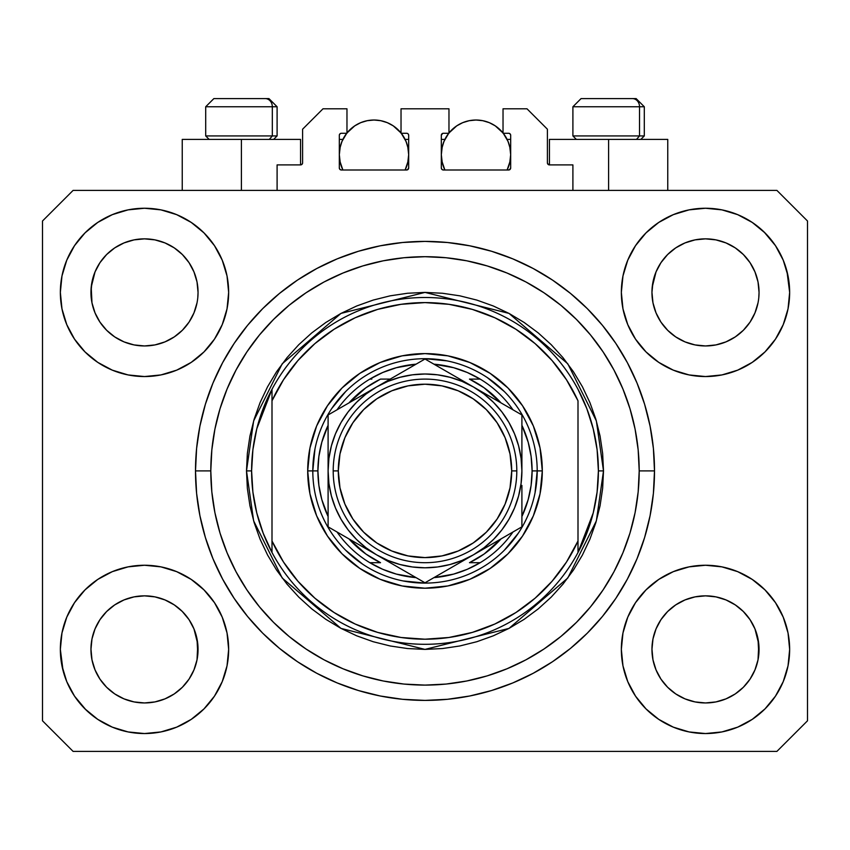 <?xml version="1.0" encoding="UTF-8"?>
<svg xmlns="http://www.w3.org/2000/svg" width="850" height="850" viewBox="0 0 850 850"><rect width="100%" height="100%" fill="white"/><g stroke="black" fill="none" stroke-linecap="round" stroke-linejoin="round"><path stroke-width="1.27" d="M277.1 190.4L277.1 164.9L300.56 164.9L277.1 164.9L277.1 190.4M302.6 162.86L302.6 129.2L302.6 162.86A2.04 2.04 0 0 1 300.56 164.9L301.336 164.741L300.56 164.9L300.56 139.4L241.4 139.4L241.4 190.4L241.4 139.4L182.24 139.4L182.24 190.4M302.6 129.2L323 108.8L346.97 108.8L346.97 133.28L341.36 133.28L346.97 133.28L346.97 108.8L323 108.8L302.6 129.2M339.32 135.32L339.32 167.96L339.32 135.32A2.04 2.04 0 0 1 341.36 133.28L340.584 133.439L341.36 133.28M340.223 146.848L339.32 154.7L339.989 161.468L342.879 170L341.36 170A2.04 2.04 0 0 1 339.32 167.96L339.915 169.405L341.36 170L406.64 170L342.879 170A34.68 34.68 0 0 1 346.726 133.28L341.955 141.429L339.989 147.932L339.32 154.7L340.223 162.552M408.68 167.96A2.04 2.04 0 0 1 406.64 170L405.121 170L407.416 169.841L408.68 167.96L408.68 135.32L408.68 167.96M406.64 133.28L401.03 133.28L406.64 133.28A2.04 2.04 0 0 1 408.68 135.32L408.521 134.544L408.68 135.32M401.03 133.28L401.03 108.8L401.03 133.28M448.97 108.8L401.03 108.8L448.97 108.8L448.97 133.28L443.36 133.28L448.97 133.28L448.97 108.8M441.915 133.875L442.584 133.439L441.32 135.32L441.32 167.96L441.32 135.32A2.04 2.04 0 0 1 443.36 133.28L442.584 133.439L443.36 133.28M442.223 146.848L441.32 154.7L441.989 161.468L444.879 170L443.36 170A2.04 2.04 0 0 1 441.32 167.96L441.915 169.405L443.36 170L508.64 170L444.879 170A34.68 34.68 0 0 1 448.726 133.28L443.955 141.429L441.989 147.932L441.32 154.7L442.223 162.552M510.68 167.96A2.04 2.04 0 0 1 508.64 170L507.121 170L509.416 169.841L510.68 167.96L510.68 135.32L510.68 167.96M508.64 133.28L503.03 133.28L508.64 133.28A2.04 2.04 0 0 1 510.68 135.32L510.521 134.544L510.68 135.32M503.03 133.28L503.03 108.8L527 108.8L547.4 129.2L547.4 162.86L547.4 129.2L527 108.8L503.03 108.8L503.03 133.28M549.44 139.4L608.6 139.4L608.6 190.4L608.6 139.4L667.76 139.4L549.44 139.4L549.44 164.9L572.9 164.9L549.44 164.9A2.04 2.04 0 0 1 547.4 162.86L547.559 163.636L547.4 162.86M572.9 164.9L572.9 190.4L572.9 164.9M509.416 133.439L510.521 134.544L509.416 133.439M408.085 133.875L408.521 134.544M339.479 134.544L340.584 133.439L339.479 134.544M549.44 164.9L547.559 163.636M302.441 163.636L301.336 164.741M660.939 262.692L667.633 254.532L675.75 247.871L667.633 254.532L675.75 247.871L685.004 242.93L675.75 247.871L685.004 242.93L695.056 239.881L685.004 242.93L695.056 239.881L705.5 238.85L715.987 239.881L726.059 242.951L715.944 239.881L725.996 242.93L735.25 247.871L725.996 242.93L735.25 247.871L743.367 254.532L750.029 262.65L754.97 271.904L758.019 281.956L754.97 271.904L758.019 281.956L759.05 292.4A53.55 53.55 0 0 1 705.5 345.95A53.55 53.55 0 0 1 651.95 292.4A53.55 53.55 0 0 0 652.205 297.649L652.981 302.844A53.55 53.55 0 0 0 667.622 330.246M675.622 336.844L685.004 341.87A53.55 53.55 0 0 0 695.034 344.919L685.068 341.902M99.939 262.692L106.632 254.532L114.75 247.871L106.632 254.532L114.75 247.871L124.004 242.93L114.75 247.871L124.004 242.93L134.056 239.881L124.004 242.93L134.056 239.881L144.5 238.85L154.987 239.881L165.059 242.951L154.944 239.881L164.996 242.93L174.25 247.871L164.996 242.93L174.25 247.871L182.367 254.532L189.029 262.65L193.97 271.904L197.019 281.956L193.97 271.904L197.019 281.956L198.05 292.4A53.55 53.55 0 0 1 144.5 345.95A53.55 53.55 0 0 1 90.95 292.4A53.55 53.55 0 0 0 91.205 297.649L91.981 302.844A53.55 53.55 0 0 0 106.622 330.246M106.654 330.278A53.55 53.55 0 0 0 123.994 341.87L114.75 336.929L124.004 341.87A53.55 53.55 0 0 0 134.034 344.919L124.068 341.902M667.686 330.321L675.75 336.929L685.004 341.87L675.75 336.929L685.004 341.87L675.75 336.929L667.643 330.278L660.971 322.15L656.03 312.896L652.981 302.844L656.03 312.896L652.981 302.844L651.95 292.315M134.066 344.919A53.55 53.55 0 0 0 154.934 344.919M182.378 330.246A53.55 53.55 0 0 0 193.97 312.906L189.029 322.15L182.367 330.267L189.061 322.108L182.357 330.278L174.25 336.929L182.367 330.267L174.25 336.929L164.996 341.87L174.377 336.844L164.996 341.87L154.944 344.919A53.55 53.55 0 0 0 182.346 330.278M193.981 312.885A53.55 53.55 0 0 0 197.019 302.866L193.97 312.896L197.019 302.844L193.97 312.896L189.029 322.15L193.97 312.896M106.686 330.321L99.971 322.15L95.03 312.896L91.981 302.844L95.03 312.896L91.981 302.844L91.205 287.151L90.95 292.4A53.55 53.55 0 0 1 144.5 238.85A53.55 53.55 0 0 1 198.05 292.4L198.05 292.485M164.996 341.87L174.25 336.929M667.654 330.278A53.55 53.55 0 0 0 684.994 341.87M695.066 344.919A53.55 53.55 0 0 0 715.934 344.919M750.061 322.108L743.357 330.278L735.25 336.929L743.367 330.267L735.25 336.929L725.996 341.87L735.378 336.844L725.996 341.87L715.944 344.919A53.55 53.55 0 0 0 743.346 330.278M743.378 330.246A53.55 53.55 0 0 0 758.019 302.866L754.97 312.896L758.019 302.844L754.97 312.896L750.029 322.15M652.205 287.151L656.03 271.904L660.971 262.65L667.633 254.532L660.971 262.65L656.03 271.904L652.981 281.956L651.95 292.4A53.55 53.55 0 0 1 705.5 238.85A53.55 53.55 0 0 1 759.05 292.4L759.05 292.485M725.996 341.87L735.25 336.929M652.205 654.649L651.95 649.4L652.981 659.844L656.03 669.896L652.981 659.844L651.95 648.911M754.949 628.851L758.019 638.956L758.795 654.638A53.55 53.55 0 0 0 758.795 654.638L759.05 649.4A53.55 53.55 0 0 1 705.5 702.95A53.55 53.55 0 0 1 651.95 649.4A53.55 53.55 0 0 1 705.5 595.85A53.55 53.55 0 0 1 759.05 649.4L759.05 649.485M759.05 649.4L758.795 644.151L758.019 659.855L754.97 669.896L758.019 659.844L754.97 669.896L750.029 679.15L754.97 669.896L750.029 679.15L743.367 687.268L750.029 679.15L743.367 687.268L735.25 693.929L743.367 687.268L735.25 693.929L725.996 698.87L735.25 693.929L725.996 698.87L715.944 701.919L725.996 698.87L715.944 701.919L705.5 702.95L695.056 701.919L684.994 698.87L695.056 701.919L684.994 698.87L675.75 693.929L685.004 698.87L675.75 693.929L667.633 687.268L660.971 679.15L656.03 669.896L652.981 659.844M91.205 654.649L90.95 649.4L91.981 659.844L95.03 669.896L91.981 659.844L90.95 648.911M193.949 628.851L197.019 638.956L197.795 654.638A53.55 53.55 0 0 0 197.795 654.638L198.05 649.4A53.55 53.55 0 0 1 144.5 702.95A53.55 53.55 0 0 1 90.95 649.4A53.55 53.55 0 0 1 144.5 595.85A53.55 53.55 0 0 1 198.05 649.4L198.05 649.485M198.05 649.4L197.795 644.151L197.019 659.855L193.97 669.896L197.019 659.844L193.97 669.896L189.029 679.15L193.97 669.896L189.029 679.15L182.357 687.278L174.25 693.929L182.367 687.268L174.25 693.929L164.996 698.87L174.25 693.929L164.996 698.87L154.944 701.919L164.996 698.87L154.944 701.919L144.5 702.95L134.056 701.919L123.994 698.87L134.056 701.919L123.994 698.87L114.75 693.929L124.004 698.87L114.75 693.929L106.632 687.268L99.971 679.15L95.03 669.896L91.981 659.844M85 589.9L97.75 579.434L112.296 571.657L128.084 566.865L144.5 565.25L160.916 566.865L176.704 571.657L191.25 579.434L204 589.9L214.466 602.65L222.243 617.196L227.035 632.984L228.65 649.4A84.15 84.15 0 0 1 144.5 733.55A84.15 84.15 0 0 1 60.35 649.4L61.965 632.984L66.757 617.196L74.534 602.65L85 589.9L90.95 584.481M788.035 632.984L789.65 649.4A84.15 84.15 0 0 1 705.5 733.55A84.15 84.15 0 0 1 621.35 649.4L622.965 632.984L627.757 617.196L635.534 602.65L646 589.9L658.75 579.434L673.296 571.657L689.084 566.865L705.5 565.25L721.916 566.865L737.704 571.657L752.25 579.434L765 589.9L775.466 602.65L783.243 617.196L788.035 632.984L789.65 649.4L788.035 665.816L783.243 681.604L775.466 696.15L765 708.9L752.25 719.366L737.704 727.143L721.916 731.935L705.5 733.55L689.084 731.935L673.296 727.143L658.75 719.366L646 708.9L635.534 696.15L627.757 681.604L622.965 665.816L621.35 649.4A84.15 84.15 0 0 1 705.5 565.25A84.15 84.15 0 0 1 789.65 649.4L788.035 665.816M786.972 271.32L789.65 292.4A84.15 84.15 0 0 1 705.5 376.55A84.15 84.15 0 0 1 621.35 292.4L622.965 275.984L627.757 260.196L635.534 245.65L646 232.9L658.75 222.434L673.296 214.657L689.084 209.865L705.5 208.25L721.916 209.865L737.704 214.657L752.25 222.434L765 232.9L775.466 245.65L783.243 260.196L788.035 275.984L789.65 292.4L788.035 308.816L783.243 324.604L775.466 339.15L765 351.9L759.05 357.319M61.965 308.816L60.35 292.4A84.15 84.15 0 0 1 144.5 208.25A84.15 84.15 0 0 1 228.65 292.4A84.15 84.15 0 0 1 144.5 376.55A84.15 84.15 0 0 1 60.35 292.4L61.965 275.984L66.757 260.196L74.534 245.65L85 232.9L97.75 222.434L112.296 214.657L128.084 209.865L144.5 208.25L160.916 209.865L176.704 214.657L191.25 222.434L204 232.9L214.466 245.65L222.243 260.196L227.035 275.984L228.65 292.4L227.035 308.816L222.243 324.604L214.466 339.15L204 351.9L191.25 362.366L176.704 370.143L160.916 374.935L144.5 376.55L128.084 374.935L112.296 370.143L97.75 362.366L85 351.9L74.534 339.15L66.757 324.604L61.965 308.816L60.35 292.4L61.965 275.984M654.5 470.9A229.5 229.5 0 0 1 425 700.4A229.5 229.5 0 0 1 195.5 470.9L196.605 448.407L199.909 426.126L205.381 404.281L212.968 383.074L222.604 362.716L234.175 343.4L247.594 325.306L262.714 308.614L279.406 293.494L297.5 280.075L316.816 268.504L337.174 258.868L358.381 251.281L380.226 245.809L402.507 242.505L425 241.4L447.493 242.505L469.774 245.809L491.619 251.281L512.826 258.868L533.184 268.504L552.5 280.075L570.594 293.494L587.286 308.614L602.406 325.306L615.825 343.4L627.396 362.716L637.032 383.074L644.619 404.281L650.091 426.126L653.395 448.407L654.5 470.9L653.395 493.393L650.091 515.674L644.619 537.519L637.032 558.726L627.396 579.084L615.825 598.4L602.406 616.494L587.286 633.186L570.594 648.306L552.5 661.725L533.184 673.296L512.826 682.933L491.619 690.519L469.774 695.991L447.493 699.295L425 700.4L402.507 699.295L380.226 695.991L358.381 690.519L337.174 682.933L316.816 673.296L297.5 661.725L279.406 648.306L262.714 633.186L247.594 616.494L234.175 598.4L222.604 579.084L212.968 558.726L205.381 537.519L199.909 515.674L196.605 493.393L195.5 470.9A229.5 229.5 0 0 1 425 241.4A229.5 229.5 0 0 1 654.5 470.9L639.2 470.9L654.5 470.9M106.749 330.374L114.75 336.929L124.004 341.87M667.749 330.374L660.971 322.15L656.03 312.896M174.377 604.956L164.932 599.898M182.251 611.426L189.029 619.65L194.012 629M189.061 619.692L193.97 628.904A53.55 53.55 0 0 0 182.378 611.554M182.346 611.522A53.55 53.55 0 0 0 165.006 599.93L154.944 596.881L164.996 599.93L174.25 604.871L182.367 611.532L189.029 619.65L182.314 611.479M164.996 599.93L164.996 599.93A53.55 53.55 0 0 0 154.966 596.881L164.996 599.93L174.25 604.871L182.367 611.532M114.623 604.956L124.068 599.898L114.75 604.871L106.632 611.532L99.971 619.65L95.03 628.904L91.981 638.956L95.03 628.904L99.971 619.65L106.632 611.532L114.75 604.871L124.004 599.93L134.056 596.881L124.004 599.93A53.55 53.55 0 0 0 106.654 611.522M99.939 619.692L106.632 611.532L114.75 604.871M735.378 604.956L725.932 599.898M743.251 611.426L750.029 619.65L755.013 629M743.346 611.522A53.55 53.55 0 0 0 726.006 599.93L715.944 596.881L725.996 599.93L735.25 604.871L743.367 611.532L750.029 619.65L754.97 628.904A53.55 53.55 0 0 0 743.378 611.554M725.996 599.93L725.996 599.93A53.55 53.55 0 0 0 715.966 596.881L725.996 599.93L735.25 604.871L743.367 611.532L750.029 619.65M675.622 604.956L685.068 599.898L675.75 604.871L667.633 611.532L660.971 619.65L656.03 628.904L652.981 638.956L656.03 628.904L660.971 619.65L667.633 611.532L675.75 604.871L685.004 599.93L695.056 596.881L685.004 599.93A53.55 53.55 0 0 0 667.654 611.522M660.939 619.692L667.633 611.532L675.75 604.871M750.061 262.692L754.97 271.904M758.795 287.151L758.795 287.162A53.55 53.55 0 0 0 758.795 287.151L758.019 281.956M685.004 242.93L695.088 239.87L705.5 238.85M189.061 262.692L193.97 271.904M197.795 287.151L197.795 287.162A53.55 53.55 0 0 0 197.795 287.151L197.019 281.956M124.004 242.93L134.088 239.87L144.5 238.85M91.205 287.151L95.03 271.904L99.971 262.65L106.632 254.532L99.971 262.65L95.03 271.904L91.981 281.956L90.95 292.315M91.205 644.151L90.95 649.4L91.981 638.956L95.03 628.904A53.55 53.55 0 0 0 91.981 638.934L91.205 644.151A53.55 53.55 0 0 0 90.95 649.379L91.205 644.151M197.795 644.151L193.97 628.904L197.019 638.956A53.55 53.55 0 0 0 193.981 628.915M652.205 644.151L651.95 649.4L652.981 638.956L656.03 628.904A53.55 53.55 0 0 0 652.981 638.934L652.205 644.151A53.55 53.55 0 0 0 651.95 649.379L652.205 644.151M758.795 644.151L754.97 628.904L758.019 638.956A53.55 53.55 0 0 0 754.981 628.915M776.9 751.4L73.1 751.4L42.5 720.8L42.5 221L73.1 190.4L776.9 190.4L807.5 221L807.5 720.8L776.9 751.4L807.5 720.8L807.5 221L776.9 190.4L73.1 190.4L42.5 221L42.5 720.8L73.1 751.4L776.9 751.4M63.028 670.48L60.35 649.4A84.15 84.15 0 0 1 144.5 565.25A84.15 84.15 0 0 1 228.65 649.4L227.035 665.816L222.243 681.604L214.466 696.15L204 708.9L191.25 719.366L176.704 727.143L160.916 731.935L144.5 733.55L128.084 731.935L112.296 727.143L97.75 719.366L85 708.9L74.534 696.15L66.757 681.604L61.965 665.816L60.35 649.4L61.965 632.984M759.05 584.481L765 589.9M90.95 357.319L85 351.9M765 351.9L752.25 362.366L737.704 370.143L721.916 374.935L705.5 376.55L689.084 374.935L673.296 370.143L658.75 362.366L646 351.9L635.534 339.15L627.757 324.604L622.965 308.816L621.35 292.4A84.15 84.15 0 0 1 705.5 208.25A84.15 84.15 0 0 1 789.65 292.4L788.035 308.816M644.619 404.281L643.28 400.021M512.826 258.868L491.619 251.281L512.826 258.868M358.381 251.281L337.174 258.868L358.381 251.281M212.968 383.074L211.565 386.559M205.381 537.519L206.72 541.779M337.174 682.933L358.381 690.519L337.174 682.933M491.619 690.519L512.826 682.933L491.619 690.519M637.032 558.726L638.435 555.241M300.56 139.4L182.24 139.4M97.75 222.434L95.476 224.007M74.534 245.65L83.141 234.812M198.05 292.4L197.795 297.649M154.944 344.919L144.5 345.95L134.056 344.919L144.5 345.95L154.944 344.919M775.466 245.65L764.118 232.018M658.75 222.434L646 232.9M627.757 260.196L625.812 265.359M775.466 339.15L777.017 336.738M759.05 292.4L758.795 297.649M715.944 344.919L705.5 345.95L695.056 344.919L705.5 345.95L715.944 344.919M752.25 719.366L754.524 717.793M775.466 696.15L766.859 706.987M685.004 599.93L695.056 596.881L705.5 595.85L715.944 596.881L705.5 595.85A53.55 53.55 0 0 1 715.934 596.881M74.534 602.65L72.983 605.062M74.534 696.15L85.882 709.782M191.25 719.366L204 708.9M222.243 681.604L224.188 676.441M124.004 599.93L134.056 596.881L144.5 595.85L154.944 596.881L144.5 595.85A53.55 53.55 0 0 0 134.066 596.881M85 232.9L85.882 232.018M198.05 227.481L204 232.9M765 232.9L766.859 234.812M765 708.9L764.118 709.782M651.95 714.319L646 708.9M85 708.9L83.141 706.987M154.934 596.881A53.55 53.55 0 0 0 144.521 595.85L134.056 596.881M106.622 611.554A53.55 53.55 0 0 0 95.03 628.894L99.971 619.65M667.622 611.554A53.55 53.55 0 0 0 656.03 628.894L660.971 619.65M715.944 239.881L725.996 242.93L735.25 247.871L743.367 254.532L750.029 262.65M114.75 336.929L106.632 330.267L99.971 322.15L95.03 312.896M174.25 247.871L182.367 254.532L189.029 262.65M91.981 281.956L95.03 271.904L99.971 262.65M695.056 596.881L705.5 595.85M652.981 281.956L656.03 271.904L660.971 262.65M667.633 687.268L675.75 693.929L667.633 687.268L660.971 679.15L656.03 669.896M705.5 702.95L695.056 701.919L705.5 702.95L715.944 701.919L705.5 702.95M758.795 654.649L758.019 659.844M106.632 687.268L114.75 693.929L106.632 687.268L99.971 679.15L95.03 669.896M144.5 702.95L134.056 701.919L144.5 702.95L154.944 701.919L144.5 702.95M197.795 654.649L197.019 659.844M154.944 239.881L164.996 242.93M639.519 135.936L636.512 139.4L639.519 135.936L644.3 135.936L639.519 135.936L639.519 106.76L639.519 135.936L572.9 135.936L639.519 135.936M635.906 98.6L632.453 98.6A8.16 7.066 90 0 1 639.519 106.76L572.9 106.76L581.06 98.6L572.9 106.76L572.9 135.936L576.364 139.4M640.836 139.4L644.3 135.936L644.3 106.76L636.14 98.6L644.3 106.76L639.519 106.76A8.16 7.066 -90 0 0 632.453 98.6L581.124 98.6M582.526 98.6L587.892 98.6M632.453 98.6L581.326 98.6M573.251 106.76L639.519 106.76M272.319 135.936L269.312 139.4L272.319 135.936L277.1 135.936L272.319 135.936L272.319 106.76L272.319 135.936L205.7 135.936L272.319 135.936M268.706 98.6L265.253 98.6A8.16 7.066 90 0 1 272.319 106.76L205.7 106.76L213.86 98.6L205.7 106.76L205.7 135.936L209.164 139.4M273.636 139.4L277.1 135.936L277.1 106.76L268.94 98.6L277.1 106.76L272.319 106.76A8.16 7.066 -90 0 0 265.253 98.6L213.924 98.6M215.326 98.6L220.692 98.6M265.253 98.6L214.126 98.6M206.051 106.76L272.319 106.76M307.7 470.9L312.8 470.9L307.7 470.9L309.953 448.014L316.625 426.009L327.473 405.737L342.061 387.961L359.837 373.373L380.109 362.525L402.114 355.853L425 353.6L447.886 355.853L469.891 362.525L490.163 373.373L507.939 387.961L522.527 405.737L533.375 426.009L540.048 448.014L542.3 470.9A117.3 117.3 0 0 1 425 588.2A117.3 117.3 0 0 1 307.7 470.9A117.3 117.3 0 0 1 425 353.6A117.3 117.3 0 0 1 542.3 470.9L540.048 493.786L533.375 515.791L522.527 536.063L507.939 553.839L490.163 568.427L469.891 579.275L447.886 585.947L425 588.2L402.114 585.947L380.109 579.275L359.837 568.427L342.061 553.839L327.473 536.063L316.625 515.791L309.953 493.786L307.7 470.9M537.2 470.9L542.3 470.9L537.2 470.9A112.2 112.2 0 0 0 425 358.7A112.2 112.2 0 0 0 312.8 470.9L317.9 470.9A107.1 107.1 0 0 1 328.1 425.287L321.799 442.276L318.877 456.461L317.9 470.9L318.877 485.339L321.799 499.524L328.1 516.513A107.1 107.1 0 0 1 317.9 470.9L312.8 470.9A112.2 112.2 0 0 1 425 358.7A112.2 112.2 0 0 1 537.2 470.9A112.2 112.2 0 0 1 425 583.1A112.2 112.2 0 0 1 312.8 470.9A112.2 112.2 0 0 0 425 583.1A112.2 112.2 0 0 0 537.2 470.9L532.1 470.9L537.2 470.9L535.043 492.788M246.5 470.9L251.6 470.9A173.4 173.4 0 0 1 578 389.3A173.4 173.4 0 0 1 598.4 470.9L603.5 470.9L596.36 520.88L567.8 578L509.001 628.405L425 649.4L340.999 628.405L282.2 578L253.64 520.88L246.5 470.9L247.361 488.399L249.932 505.729L254.182 522.718L260.089 539.208L267.58 555.039L276.579 570.074L287.013 584.141L298.786 597.114L311.759 608.887L325.826 619.321L340.861 628.32L356.692 635.811L373.182 641.718L390.171 645.968L407.501 648.539L425 649.4L442.499 648.539L459.829 645.968L476.818 641.718L493.308 635.811L509.139 628.32L524.174 619.321L538.241 608.887L551.214 597.114L562.987 584.141L573.421 570.074L582.42 555.039L589.911 539.208L595.818 522.718L600.068 505.729L602.639 488.399L603.5 470.9L602.639 453.401L600.068 436.071L595.818 419.082L589.911 402.592L582.42 386.761L573.421 371.726L562.987 357.659L551.214 344.686L538.241 332.913L524.174 322.479L509.139 313.48L493.308 305.989L476.818 300.082L459.829 295.832L442.499 293.261L425 292.4L407.501 293.261L390.171 295.832L373.182 300.082L356.692 305.989L340.861 313.48L325.826 322.479L311.759 332.913L298.786 344.686L287.013 357.659L276.579 371.726L267.58 386.761L260.089 402.592L254.182 419.082L249.932 436.071L247.361 453.401L246.5 470.9L253.64 420.92L282.2 363.8L340.999 313.395L425 292.4L509.001 313.395L567.8 363.8L596.36 420.92L603.5 470.9L598.4 470.9A173.4 173.4 0 0 1 578 552.5L593.226 512.954L597.104 492.086L598.4 470.9L597.104 449.714L593.226 428.846L586.819 408.606L578 389.3A173.4 173.4 0 0 0 272 389.3L272 541.014L283.517 562.052L297.914 581.241L314.893 598.188L334.103 612.542L355.162 624.028L377.634 632.4L401.072 637.489L425 639.2L448.928 637.489L472.366 632.4L494.838 624.028L515.897 612.542L535.107 598.188L552.086 581.241L566.482 562.052L578 541.014L578 400.786L566.482 379.748L552.086 360.559L535.107 343.612L515.897 329.258L494.838 317.772L472.366 309.4L448.928 304.311L425 302.6L401.072 304.311L377.634 309.4L355.162 317.772L334.103 329.258L314.893 343.612L297.914 360.559L283.517 379.748L272 400.786A168.3 168.3 0 0 1 578 400.786L578 541.014A168.3 168.3 0 0 1 272 541.014L272 552.5A173.4 173.4 0 0 1 251.6 470.9L246.5 470.9M195.5 470.9L210.8 470.9A214.2 214.2 0 0 1 425 256.7A214.2 214.2 0 0 1 639.2 470.9L638.169 491.895L635.088 512.688L629.977 533.077L622.891 552.872L613.912 571.869L603.096 589.9L590.58 606.783L576.459 622.359L560.883 636.48L544 648.996L525.969 659.812L506.972 668.791L487.178 675.878L466.788 680.988L445.995 684.069L425 685.1L404.005 684.069L383.212 680.988L362.822 675.878L343.028 668.791L324.031 659.812L306 648.996L289.117 636.48L273.541 622.359L259.42 606.783L246.904 589.9L236.087 571.869L227.109 552.872L220.023 533.077L214.912 512.688L211.831 491.895L210.8 470.9L211.831 449.905L214.912 429.112L220.023 408.723L227.109 388.928L236.087 369.931L246.904 351.9L259.42 335.017L273.541 319.441L289.117 305.32L306 292.804L324.031 281.987L343.028 273.009L362.822 265.923L383.212 260.812L404.005 257.731L425 256.7L445.995 257.731L466.788 260.812L487.178 265.923L506.972 273.009L525.969 281.987L544 292.804L560.883 305.32L576.459 319.441L590.58 335.017L603.096 351.9L613.912 369.931L622.891 388.928L629.977 408.723L635.088 429.112L638.169 449.905L639.2 470.9A214.2 214.2 0 0 1 425 685.1A214.2 214.2 0 0 1 210.8 470.9L195.5 470.9M578 552.5A173.4 173.4 0 0 1 272 552.5A173.4 173.4 0 0 0 578 552.5L578 541.014L578 552.5L586.819 533.194L593.226 512.954M644.619 537.519L643.28 541.779M212.968 558.726L211.565 555.241M205.381 404.281L206.72 400.021M637.032 383.074L638.435 386.559M504.337 391.563L487.337 377.612M446.888 360.857L425 358.7M345.663 391.563L331.712 408.563M314.957 449.013L312.8 470.9M345.663 550.237L362.663 564.188M403.112 580.943L425 583.1M504.337 550.237L518.288 533.237M272 389.3L256.774 428.846L252.896 449.714L251.6 470.9L252.896 492.086L256.774 512.954L263.181 533.194L272 552.5L272 389.3L263.181 408.606L256.774 428.846M369.835 379.1A107.1 107.1 0 0 1 416.054 364.172L396.376 367.699L382.723 372.502L369.835 379.1A107.1 107.1 0 0 0 337.046 409.785A107.1 107.1 0 0 1 369.835 379.1L371.843 379.1M433.946 364.172A107.1 107.1 0 0 1 480.165 379.1L467.277 372.502L453.624 367.699L433.946 364.172M521.9 425.287A107.1 107.1 0 0 1 532.1 470.9L531.122 456.461L528.201 442.276L521.9 425.287M521.9 516.513L528.201 499.524L531.122 485.339L532.1 470.9A107.1 107.1 0 0 1 521.9 516.513M369.835 562.7L382.723 569.298L396.376 574.101L416.054 577.628A107.1 107.1 0 0 1 369.835 562.7L380.534 562.7A102 102 0 0 1 348.967 538.889L365.882 554.019L380.534 562.7L369.835 562.7A107.1 107.1 0 0 1 337.046 532.015A107.1 107.1 0 0 0 369.835 562.7M433.946 577.628L453.624 574.101L467.277 569.298L480.165 562.7A107.1 107.1 0 0 1 433.946 577.628M480.165 379.1L469.466 379.1A102 102 0 0 1 501.033 402.911L484.118 387.781L469.466 379.1L480.165 379.1A107.1 107.1 0 0 1 512.954 409.785A107.1 107.1 0 0 0 480.165 379.1M390.203 379.1L380.534 379.1L365.882 387.781L348.967 402.911A102 102 0 0 1 380.534 379.1L390.203 379.1M480.165 562.7A107.1 107.1 0 0 0 512.954 532.015A107.1 107.1 0 0 1 480.165 562.7L469.466 562.7L484.118 554.019L501.033 538.889A102 102 0 0 1 469.466 562.7L478.157 562.7M333.2 470.9L338.3 470.9A86.7 86.7 0 0 1 425 384.2A86.7 86.7 0 0 1 511.7 470.9L516.8 470.9A91.8 91.8 0 0 0 425 379.1A91.8 91.8 0 0 0 333.2 470.9A91.8 91.8 0 0 1 425 379.1A91.8 91.8 0 0 1 516.8 470.9A91.8 91.8 0 0 1 425 562.7A91.8 91.8 0 0 1 333.2 470.9A91.8 91.8 0 0 0 425 562.7A91.8 91.8 0 0 0 516.8 470.9L511.7 470.9L510.032 453.985L505.102 437.718L497.091 422.737L486.306 409.594L473.163 398.809L458.182 390.798L441.915 385.868L425 384.2L408.085 385.868L391.818 390.798L376.837 398.809L363.694 409.594L352.909 422.737L344.898 437.718L339.968 453.985L338.3 470.9L339.968 487.815L344.898 504.082L352.909 519.063L363.694 532.206L376.837 542.991L391.818 551.002L408.085 555.932L425 557.6L441.915 555.932L458.182 551.002L473.163 542.991L486.306 532.206L497.091 519.063L505.102 504.082L510.032 487.815L511.7 470.9A86.7 86.7 0 0 1 425 557.6A86.7 86.7 0 0 1 338.3 470.9L333.2 470.9M521.9 472.972L521.9 414.959L425 359.008L328.1 414.959L328.1 526.841L425 582.792L521.9 526.841L521.9 485.467M521.9 499.715L521.9 495.348M521.9 509.533L521.9 485.403M473.408 554.848L460.913 562.052M438.047 575.259L473.45 554.816L483.99 547.772L493.521 539.421L501.872 529.89L508.916 519.35L514.526 507.981L518.596 495.975L521.071 483.512M432.193 578.638L521.9 526.841L521.9 499.736M376.507 554.795L364.013 547.581M341.147 534.384L376.55 554.816L387.919 560.426L399.925 564.496L412.388 566.971M335.293 530.995L376.55 554.816A96.9 96.9 0 0 1 328.1 470.9L328.1 456.333M328.1 468.828L328.1 456.397M328.1 432.48L328.1 470.9L328.929 483.544L331.404 495.975L335.474 507.981L341.084 519.35L348.128 529.89L356.479 539.421L366.01 547.772L376.55 554.816L425 582.792L436.539 576.13M376.614 386.941L389.087 379.748M413.397 365.712L376.55 386.984L366.01 394.028L356.479 402.379L348.128 411.91L341.084 422.45L335.474 433.819L331.404 445.825L328.929 458.288M417.987 363.056L376.55 386.984A96.9 96.9 0 0 1 473.45 386.984L486.168 394.326M473.514 387.026L485.987 394.219M510.329 408.276L473.45 386.984L462.081 381.374L450.075 377.304L437.612 374.829M514.707 410.805L486.179 394.336M521.9 513.559L521.9 526.841L521.9 513.559M486.179 547.464L493.297 543.362L486.168 547.474M498.483 540.366L508.853 534.384L498.483 540.366M514.707 530.995L510.361 533.503L514.707 530.995M389.279 562.169L396.397 566.281L389.311 562.179M401.582 569.266L411.953 575.259L401.582 569.277M417.807 578.638L413.461 576.13L417.807 578.638M328.1 509.533L328.1 526.841L339.639 533.503M351.517 401.434L341.169 407.416L351.517 401.434M356.703 398.438L363.811 394.336L356.703 398.438M335.293 410.805L339.639 408.297L335.293 410.805M412.388 374.829L399.925 377.304L387.919 381.374L376.55 386.984L328.1 414.959L328.1 442.064M460.721 379.631L453.603 375.519L460.721 379.631M438.079 366.562L448.375 372.502L438.079 366.562M432.013 363.056L436.539 365.67L432.013 363.056M521.9 432.48L521.9 428.294M348.149 411.878L341.084 422.45M437.612 566.971L450.075 564.496L462.081 560.426L473.45 554.816A96.9 96.9 0 0 1 376.55 554.816L389.087 562.052M501.851 529.922L508.916 519.35M521.071 458.288L518.596 445.825L514.526 433.819L508.916 422.45L501.872 411.91L493.521 402.379L483.99 394.028L473.45 386.984A96.9 96.9 0 0 1 521.9 470.9L521.071 458.256M521.9 446.452L521.9 456.333M328.1 442.127L328.1 446.452M340.648 534.087L339.671 533.524M328.1 495.348L328.1 485.467M437.548 575.546L436.592 576.098M521.071 483.544L521.9 470.9A96.9 96.9 0 0 1 473.45 554.816L485.987 547.581M437.644 374.829L425 374L412.356 374.829M328.929 458.256L328.1 470.9A96.9 96.9 0 0 1 376.55 386.984L364.013 394.219M412.356 566.971L425 567.8L437.644 566.971M521.9 456.397L521.9 414.959L510.361 408.297M460.913 379.748L425 359.008L413.461 365.67M328.1 485.403L328.1 526.841M521.9 428.241L521.9 414.959M497.091 422.737L486.306 409.594M376.837 398.809L363.694 409.594M352.909 519.063L363.694 532.206M473.163 542.991L486.306 532.206M346.97 132.972A34.68 34.68 0 0 1 401.03 132.972L393.263 125.864L387.271 122.655L380.768 120.689L374 120.02L367.232 120.689L360.729 122.655L354.737 125.864L346.97 132.972M407.777 162.552L408.68 154.7L408.011 147.932L406.045 141.429L401.274 133.28A34.68 34.68 0 0 1 405.121 170L408.011 161.468L408.68 154.7L407.777 146.848M349.021 130.645L350.189 129.487M353.919 126.427L355.098 125.619M360.411 122.793L361.59 122.315M366.318 120.881L367.954 120.551M380.046 120.551L381.692 120.881M386.41 122.315L387.589 122.793M392.902 125.619L394.081 126.427M397.811 129.487L398.979 130.645M407.299 145.01L405.546 140.292M405.121 139.4L408.68 139.4L405.121 139.4M405.546 169.107L407.299 164.39M339.32 139.4L342.879 139.4L339.32 139.4M342.454 140.292L340.701 145.01M340.701 164.39L342.454 169.107M448.97 132.972A34.68 34.68 0 0 1 503.03 132.972L495.263 125.864L489.271 122.655L482.768 120.689L476 120.02L469.232 120.689L462.729 122.655L456.737 125.864L448.97 132.972M509.777 162.552L510.68 154.7L510.011 147.932L508.045 141.429L503.274 133.28A34.68 34.68 0 0 1 507.121 170L510.011 161.468L510.68 154.7L509.777 146.848M451.021 130.645L452.189 129.487M455.919 126.427L457.098 125.619M462.411 122.793L463.59 122.315M468.318 120.881L469.954 120.551M482.046 120.551L483.692 120.881M488.41 122.315L489.589 122.793M494.902 125.619L496.081 126.427M499.811 129.487L500.979 130.645M509.299 145.01L507.546 140.292M507.121 139.4L510.68 139.4L507.121 139.4M507.546 169.107L509.299 164.39M441.32 139.4L444.879 139.4L441.32 139.4M444.454 140.292L442.701 145.01M442.701 164.39L444.454 169.107M667.76 139.4L667.76 190.4"/></g></svg>
